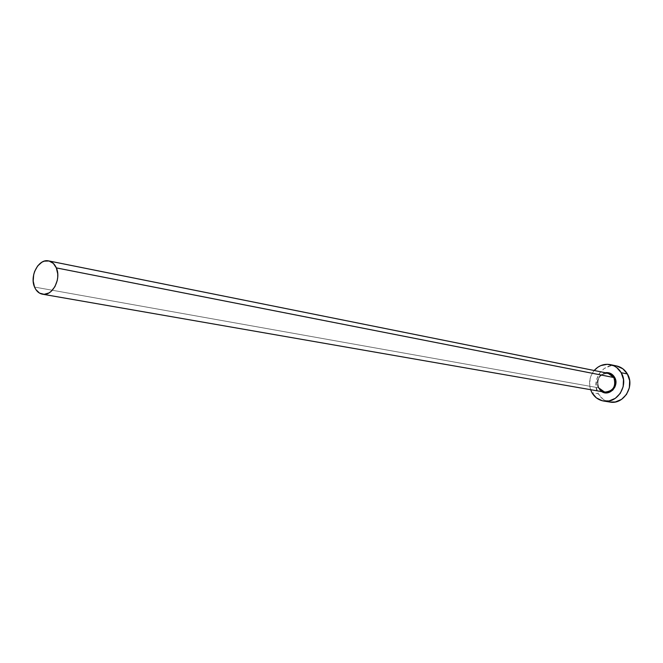 <?xml version="1.0" encoding="UTF-8"?>
<svg xmlns="http://www.w3.org/2000/svg" width="663" height="663" viewBox="0 0 663 663"><rect width="100%" height="100%" fill="white"/><g stroke="black" fill="none" stroke-linecap="round" stroke-linejoin="round"><path stroke-width="0.5" stroke-dasharray="3.31 2.49" d="M598.772 387.888C596.302 378.83 599.427 373.965 608.145 373.302C599.369 373.973 596.228 378.813 598.706 387.838L34.551 287.071L598.706 387.838L604.615 392.123M616.665 365.968C602.791 362.329 590.484 381.126 598.324 393.764L591.943 392.678L598.324 393.764C601.018 398.355 604.88 401.115 609.894 402.051M590.609 389.678C588.487 382.667 589.689 376.277 594.197 370.501L591.172 375.415L590.062 378.838L589.73 385.999L590.609 389.678M601.714 391.618L599.567 389.778L597.695 386.446L597.429 380.587L600.214 375.449L605.253 372.722C598.026 375.473 595.764 380.637 598.474 388.211M616.64 365.959L610.291 365.935L604.101 368.57L599.244 373.526L596.451 380.04L596.128 387.142L598.324 393.764L602.733 398.911L605.568 400.676L609.827 402.035M606.993 373.161C598.921 374.661 596.161 379.551 598.706 387.838"/><path stroke-width="0.99" d="M598.706 387.838L601.689 390.996L605.75 392.239C613.706 390.615 616.399 385.7 613.822 377.512L614.568 377.23C619.822 385.526 609.504 397.004 601.714 391.618L606.04 392.902L609.67 392.206L612.819 390.068L615.015 386.802L615.811 380.927L614.568 377.23L613.822 377.512L608.145 373.302L48.722 260.924M56.338 267.893L613.822 377.512L56.338 267.893C61.584 278.99 52.253 296.568 42.457 294.19C38.935 293.477 36.299 291.098 34.551 287.071C29.371 275.883 38.819 258.321 48.697 260.924C52.079 261.686 54.623 264.007 56.338 267.893L53.28 263.352L49.037 260.998L44.255 261.156L41.893 262.192L37.667 265.938L34.625 271.432L33.697 274.581L33.2 281.095L34.551 287.071L35.868 289.574L39.548 293.129L44.131 294.322L48.929 292.955L51.175 291.355L54.938 286.631L57.242 280.499L57.722 277.2L57.739 273.91L56.338 267.893M603.579 401.024C598.532 400.087 594.653 397.303 591.943 392.678L596.369 397.866L602.36 400.784L609.015 400.958L615.314 398.347L620.286 393.333L623.162 386.686L623.477 379.435L621.198 372.697C629.063 385.162 617.286 403.974 603.579 401.024L609.894 402.051C623.518 404.969 635.212 386.33 627.389 373.973L621.198 372.697L616.689 367.517L613.797 365.769L607.333 364.285L600.769 365.603L597.769 367.269L594.197 370.501C598.722 365.495 604.126 363.539 610.408 364.625C615.04 365.703 618.645 368.396 621.198 372.697L627.389 373.973C624.853 369.705 621.272 367.037 616.665 365.968L610.424 364.633M591.943 392.678L590.609 389.678L591.943 392.678M605.253 372.722L610.515 373.41L614.568 377.23C612.339 373.7 609.239 372.2 605.253 372.722M609.827 402.035L615.297 401.977L621.554 399.391L626.494 394.427L629.344 387.838L629.659 380.653L627.389 373.973L622.905 368.835L616.64 365.959M598.772 387.888L604.615 392.123C613.275 391.294 616.35 386.43 613.822 377.512L610.913 374.421L606.993 373.161M604.615 392.123L42.457 294.19"/></g></svg>
